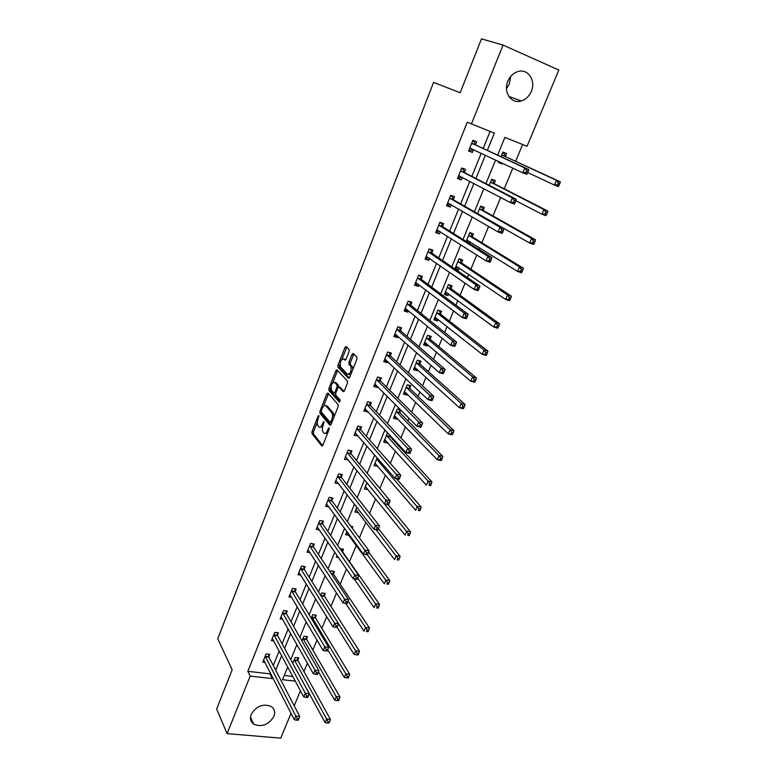 <?xml version="1.0" encoding="UTF-8"?>
<svg xmlns="http://www.w3.org/2000/svg" width="777" height="777" viewBox="0 0 777 777"><rect width="100%" height="100%" fill="white"/><g stroke="black" fill="none" stroke-linecap="round" stroke-linejoin="round"><path stroke-width="1.17" d="M318.871 415.52L318.094 416.093L312.043 431.546L311.995 433.644L321.746 445.93L322.892 445.143L329.127 429.38L329.157 427.884L328.331 428.428L327.525 430.477C326.282 433.226 325.058 434.081 323.863 433.042L322.999 431.973C322.076 430.351 322.125 428.078 323.135 425.155L323.96 421.639L322.358 424.223C321.124 426.942 319.93 427.797 318.764 426.787L317.91 425.738C317.016 424.155 317.065 421.911 318.055 419.007L318.871 415.52M510.674 76.467L509.391 83.799L506.468 88.607M531.303 91.365C529.127 96.309 525.776 99.505 521.25 100.971C511.412 104.303 502.991 92.172 507.818 81.264C509.897 76.447 513.121 73.261 517.501 71.698C527.661 67.929 536.276 80.458 531.303 91.365M273.883 716.472C268.619 724.863 261.888 727.427 253.7 724.174C250.553 721.804 249.728 718.521 251.233 714.345C256.361 706.04 263.014 703.399 271.183 706.419C274.553 708.809 275.447 712.159 273.883 716.472M349.096 351.534L349.106 349.427L346.153 346.484L344.978 347.416L338.024 365.171L337.956 367.22L348.484 378.321L349.689 377.418L356.857 359.285L356.925 357.206L353.176 353.477L351.981 354.409L348.941 362.121L348.873 364.19L350.874 366.278C351.602 371.212 350.476 373.873 347.504 374.261L340.462 366.861C339.753 362.053 340.85 359.411 343.755 358.955L344.901 360.13L346.086 359.207L349.096 351.534M317.317 422.144L313.5 431.876L313.461 433.984L311.995 433.644L313.461 433.993L322.678 445.561M291.045 713.344L280.72 738.15L227.098 733.624L216.657 709.051L232.168 669.784L217.754 638.781L433.576 82.401L460.188 92.735L481.478 38.85L503.04 45.076L558.799 70.027L527.059 146.28L504.885 137.393L497.61 155.138M227.098 733.624L250.155 676.107L272.319 678.574L272.756 677.505M487.354 150.388L494.357 133.168L467.288 122.193L247.844 671.328L250.155 676.107M471.425 123.98L503.04 45.076M327.913 393.036L326.787 393.881L319.988 411.227L319.939 413.315L329.934 425.242L331.089 424.427L338.092 406.721L338.141 404.603L327.913 393.036M328.953 388.335L335.829 370.784L336.975 369.891L347.474 381.051L347.416 383.148L344.376 390.831L343.191 391.705L338.947 387.072L337.781 387.946L335.8 392.968L335.742 395.066L340.161 400L339.326 402.117L328.894 390.404L328.953 388.335L330.419 388.704L330.915 387.451M247.844 671.328L269.91 673.834L270.347 672.765M273.29 665.51L279.186 650.98M282.1 643.803L288.141 628.933M291.016 621.843L297.202 606.614M300.039 599.611L306.371 584.022M309.168 577.126L315.647 561.159M318.415 554.36L325.048 538.014M327.768 531.313L334.557 514.578M337.237 507.983L344.182 490.86M346.824 484.362L353.933 466.831M356.526 460.46L363.811 442.511M366.355 436.247L373.805 417.88M376.301 411.732L383.935 392.939M386.383 386.907L394.192 367.667M396.591 361.761L404.574 342.074M406.925 336.305L415.103 316.152M417.395 310.509L425.767 289.879M428.001 284.372L436.567 263.277M438.743 257.906L447.513 236.305M449.63 231.08L458.605 208.984M460.664 203.904L469.842 181.294M471.843 176.369L481.235 153.224M483.168 148.456L490.073 131.459M268.842 656.604L269.745 654.38L266.064 653.933L262.743 662.169L265.074 662.441M277.535 635.081L278.438 632.837L274.757 632.352L271.396 640.675L273.844 640.996M286.325 613.306L287.237 611.033L283.547 610.508L280.157 618.939L282.721 619.298M295.221 591.278L296.144 588.976L292.443 588.403L289.015 596.94L291.725 597.338M304.215 568.978L305.157 566.656L301.457 566.044L297.979 574.679L300.835 575.135M313.325 546.416L314.277 544.065L310.567 543.405L307.051 552.146L310.081 552.67M322.552 523.581L323.514 521.192L319.794 520.503L316.229 529.341L319.454 529.933M331.876 500.466L332.857 498.057L329.127 497.309L325.524 506.264L328.972 506.934M341.326 477.068L342.307 474.63L338.578 473.844L334.936 482.905L338.626 483.663M350.883 453.389L351.884 450.913L348.145 450.077L344.454 459.256L348.251 459.906M360.567 429.409L361.577 426.903L357.838 426.019L354.098 435.314L357.983 435.819M370.367 405.138L371.387 402.603L367.638 401.67L363.859 411.072L367.599 411.985L367.822 411.431M380.293 380.555L381.332 377.991L377.573 377.01L373.737 386.528L377.496 387.49L377.797 386.732M390.336 355.662L391.385 353.069L387.626 352.03L383.751 361.674L387.5 362.684L387.898 361.723M400.514 330.458L401.583 327.826L397.814 326.738L393.881 336.509L397.649 337.568L398.125 336.392M410.819 304.934L411.897 302.263L408.129 301.126L404.147 311.014L407.915 312.131L408.479 310.732M421.26 279.079L422.348 276.379L418.58 275.184L414.539 285.198L418.317 286.373L418.968 284.741M431.837 252.884L432.935 250.145L429.157 248.902L425.068 259.042L428.846 260.276L429.603 258.42M442.54 226.36L443.667 223.582L439.879 222.271L435.742 232.556L439.52 233.838L440.365 231.75M453.399 199.475L454.535 196.668L450.738 195.299L446.552 205.711L450.339 207.061L451.282 204.72M464.393 172.241L465.54 169.396L461.752 167.968L457.498 178.525L461.285 179.924L462.334 177.341M475.534 144.648L476.699 141.764L472.902 140.268L468.589 150.961L472.387 152.438L473.533 149.592M303.943 671.503L307.401 663.179M312.84 650.058L316.987 640.083M321.853 628.36L326.69 616.685M330.963 606.4L336.519 592.997M340.18 584.187L346.474 569.007M349.504 561.703L356.284 545.386M359.401 537.849L365.88 522.261M369.58 513.335L375.592 498.844M379.885 488.5L385.431 475.145M390.326 463.345L395.386 451.146M397.892 445.104L398.251 444.25M400.903 437.849L405.468 426.845M407.935 420.911L409.023 418.298M411.616 412.024L415.676 402.243M418.094 396.416L419.93 391.997M422.484 385.848L426.019 377.331M428.389 371.61L430.992 365.336M433.488 359.314L436.489 352.088M438.811 346.493L442.21 338.316M444.648 332.43L447.096 326.534M449.368 321.056L453.574 310.926M455.953 305.176L457.838 300.641M460.062 295.289L465.093 283.149M467.424 277.544L468.725 274.417M470.891 269.182L476.777 254.992M479.05 249.534L479.749 247.844M481.866 242.745L488.626 226.447M492.977 215.957L500.641 197.484M504.244 188.821L512.83 168.123M515.656 161.315L522.63 144.503M284.256 675.456L292.812 676.427M297.834 660.12L298.737 657.925L295.153 657.488L292.735 663.354M306.575 638.898L307.488 636.684L303.894 636.208L301.942 640.967M315.413 617.443L316.336 615.199L312.743 614.685L311.256 618.298M324.359 595.726L325.291 593.463L321.697 592.909L320.687 595.347M333.411 573.756L334.353 571.464L330.749 570.872L330.235 572.115M342.57 551.534L343.521 549.213L339.908 548.591M338.558 557.556L336.373 557.177L337.092 555.429M352.204 528.146L352.807 526.689L350.845 526.32M348.941 535.334L345.61 534.722L346.93 531.507M358.508 512.684L354.953 511.994L356.886 507.274M366.977 482.731L364.403 488.986L368.084 489.607M377.185 457.876L373.97 465.705L377.729 466.19M387.937 433.119L387.412 433.003L383.653 442.142L387.296 442.977L387.5 442.492M390.035 436.324L390.307 435.674M400.699 409.887L397.261 409.032L393.463 418.279L397.105 419.172L397.377 418.492M399.883 412.432L400.864 410.052M409.848 388.247L410.887 385.722L407.235 384.761L403.389 394.133L407.031 395.066L407.391 394.201M419.93 363.762L420.988 361.198L417.336 360.198L413.432 369.677L417.084 370.668L417.521 369.609M430.147 338.966L431.216 336.373L427.554 335.324L423.611 344.92L427.272 345.959L427.787 344.697M440.491 313.859L441.569 311.237L437.907 310.13L433.916 319.852L437.577 320.94L438.179 319.473M450.971 288.432L452.059 285.781L448.397 284.615L444.347 294.473L448.008 295.61L448.698 293.929M461.577 262.684L462.684 259.994L459.013 258.78L454.914 268.755L458.585 269.949L459.362 268.065M469.473 243.531L470.163 241.861M472.319 236.616L473.446 233.887L469.764 232.614L466.142 241.443M483.207 210.198L484.343 207.44L480.662 206.109L477.593 213.578L529.7 243.055L531.653 238.461L479.526 208.877M494.23 183.44L495.376 180.643L491.695 179.254L489.199 185.324M498.96 161.577L498.562 162.558L502.243 163.976L502.534 163.267M505.4 156.332L506.565 153.496L502.884 152.049L500.971 156.692M300.466 690.724L294.182 705.807M287.743 666.957L282.517 679.71L295.328 681.128M495.609 160.004L485.926 183.634M483.857 188.665L474.397 211.752M472.27 216.929L463.024 239.481M460.839 244.813L451.806 266.851M449.553 272.329L440.734 293.852M438.432 299.466L429.807 320.493M427.447 326.243L419.026 346.785M416.608 352.671L408.381 372.737M405.915 378.749L397.882 398.348M395.367 404.487L387.519 423.64M384.945 429.895L377.282 448.601M374.66 454.972L367.171 473.242M364.51 479.739L357.197 497.581M354.487 504.176L347.348 521.6M344.59 528.311L337.616 545.337M334.819 552.146L328.011 568.764M325.174 575.679L318.512 591.909M315.637 598.931L309.139 614.772M306.225 621.882L299.883 637.363M296.931 644.56L290.734 659.673M275.728 670.201L281.672 655.613M284.605 648.406L290.685 633.459M293.589 626.34L299.815 611.043M302.68 604.011L309.052 588.344M311.878 581.41L318.405 565.365M321.192 558.537L327.875 542.113M330.623 535.372L337.461 518.56M340.161 511.926L347.173 494.716M349.825 488.199L357.002 470.571M359.615 464.16L366.958 446.124M369.522 439.831L377.039 421.357M379.555 415.18L387.247 396.28M389.714 390.219L397.591 370.882M400 364.947L408.061 345.143M410.431 339.335L418.677 319.075M420.988 313.393L429.428 292.657M431.682 287.121L440.326 265.889M442.521 260.489L451.369 238.772M453.506 233.518L462.558 211.286M464.636 206.177L473.902 183.421M475.922 178.467L485.402 155.186M269.91 673.834L272.319 678.574M368.026 489.733L365.54 486.664M348.193 460.071L345.687 457.012M377.603 466.501L374.99 463.451M357.838 436.179L355.196 433.148M387.296 442.977L384.547 439.967L385.363 440.141M367.599 411.985L364.811 408.974M397.105 419.172L394.289 416.258M377.496 387.49L374.553 384.508L375.942 384.858M407.031 395.066L404.157 392.268M387.5 362.684L384.489 359.829M417.084 370.668L414.141 367.977M397.649 337.568L394.551 334.838M427.272 345.959L424.242 343.385M407.915 312.131L404.739 309.528M437.577 320.94L434.479 318.483M418.317 286.373L415.064 283.896M448.008 295.61L444.842 293.269M428.846 260.276L425.514 257.945M458.585 269.949L455.332 267.735M439.52 233.838L436.101 231.643M450.339 207.061L446.833 205.011M461.285 179.924L457.702 178.02M472.387 152.438L468.706 150.68M502.243 163.976L498.669 162.286M320.231 427.127L322.659 426.641M325.349 433.381L327.651 433.1M321.328 411.956L321.406 413.665L330.847 424.902M328.516 393.716L323.63 406.021M321.387 410.518L321.348 411.985L330.138 422.416L331.798 419.677C332.809 416.754 332.857 414.491 331.954 412.869L325.825 405.74C324.64 404.778 323.436 405.662 322.222 408.391L321.387 410.518M330.448 422.484L331.711 422.834M334.032 416.987L333.44 413.228L331.866 412.772M325.942 405.769L327.292 406.089L333.352 413.121M332.818 382.585L337.296 371.163L335.829 370.784M337.606 370.561L337.296 371.163M344.065 391.414L340.025 387.344M340.083 401.66L330.4 390.802L328.933 390.442M334.615 382.342C331.73 382.74 330.662 385.363 331.4 390.2L333.848 392.948L335.004 392.084L336.975 387.063L337.033 384.984L334.615 382.342L336.091 382.721L335.042 382.449M334.256 393.045L335.654 393.434M338.607 386.956L338.51 385.363L336.995 384.936M336.091 382.721L338.471 385.314M330.419 388.704L330.4 390.802M344.26 359.081L345.736 359.858M348.99 374.65L350.893 374.368M352.855 369.405L352.37 366.666L350.728 366.093M353.836 354.127L350.417 362.519L350.359 364.578L352.214 366.491M339.976 364.306L339.423 367.599L349.349 378.04M346.814 347.144L341.977 359.197M292.793 663.461L325.077 722.591L326.602 719.016L330.39 719.376L298.018 660.771L297.377 657.76M328.04 721.58L327.428 723.018L328.943 723.154L329.555 721.726L328.04 721.58L294.25 659.683M327.428 723.018L325.077 722.591M330.39 719.376L329.555 721.726M265.171 656.157L295.804 716.083L294.289 719.716L263.636 659.955M268.424 654.224L269.027 657.264L299.708 716.452L295.804 716.083L297.241 718.686L296.639 720.133L298.193 720.289L298.805 718.832L297.241 718.686M298.805 718.832L299.708 716.452M294.289 719.716L296.639 720.133M318.463 671.794L334.634 700.174L336.179 696.561L339.976 696.959L306.769 639.549L306.08 636.499M337.636 699.125L337.024 700.572L338.539 700.728L339.16 699.281L337.636 699.125L302.981 638.432M337.024 700.572L334.634 700.174M339.976 696.959L339.16 699.281M327.748 649.747L344.328 677.486L345.882 673.814L349.689 674.261L315.617 618.084L314.889 614.995M347.358 676.378L346.736 677.845L348.251 678.02L348.883 676.563L347.358 676.378L311.82 616.928M346.736 677.845L344.328 677.486M349.689 674.261L348.883 676.563M273.844 634.595L305.332 693.278L303.797 696.959L272.3 638.432M277.088 632.653L277.719 635.741L309.236 693.696L305.332 693.278L306.789 695.881L306.177 697.348L307.741 697.513L308.352 696.046L306.789 695.881M308.352 696.046L309.236 693.696M303.797 696.959L306.177 697.348M282.634 612.781L314.986 670.192L313.432 673.912L281.07 616.666M285.849 610.839L286.509 613.956L318.9 670.648L314.986 670.192L316.453 672.785L315.831 674.281L317.395 674.455L318.016 672.969L316.453 672.785M318.016 672.969L318.9 670.648M313.432 673.912L315.831 674.281M337.121 627.379L354.127 654.506L355.711 650.796L359.518 651.281L324.572 596.357L323.805 593.23M357.197 653.35L356.565 654.836L358.09 655.03L358.721 653.544L357.197 653.35L304.419 569.609L303.671 566.404M320.901 595.687L320.755 595.182M356.565 654.836L354.127 654.506M359.518 651.281L358.721 653.544M345.716 603.379L364.063 631.225L365.666 627.476L369.473 628.01L333.624 574.388L332.818 571.212M367.171 630.03L366.53 631.536L368.055 631.75L368.696 630.244L367.171 630.03L348.115 601.048M368.055 631.75L366.53 631.536M369.473 628.01L368.696 630.244M354.176 578.884L374.116 607.663L375.738 603.855L379.555 604.438L342.793 552.146L341.938 548.931M377.263 606.41L376.612 607.935L378.146 608.168L378.797 606.643L377.263 606.41L357.76 578.117M378.146 608.168L376.612 607.935M379.555 604.438L378.797 606.643M291.521 590.714L324.757 646.804L323.183 650.572L289.938 594.638M294.706 588.752L295.415 591.919L328.681 647.309L324.757 646.804L326.243 649.397L325.612 650.903L327.185 651.107L327.816 649.601L326.243 649.397M327.816 649.601L328.681 647.309M323.183 650.572L325.612 650.903M337.092 627.447L337.733 625.922L336.159 625.708L335.518 627.233L337.092 627.447L333.061 626.932L298.912 572.348M335.518 627.233L333.061 626.932L334.654 623.115L338.578 623.669L337.733 625.922M300.514 568.375L336.159 625.708M347.134 603.486L347.775 601.942L346.202 601.709L345.551 603.253L346.998 603.574L343.065 602.981L307.993 549.795M345.551 603.253L343.065 602.981L344.677 599.116L348.611 599.718L313.539 547.037L312.743 543.793M309.615 545.765L346.202 601.709M347.775 601.942L348.611 599.718M351.301 526.932L351.165 526.379M346.571 532.371L384.304 583.789L385.946 579.933L389.772 580.565L368.648 552.039M387.49 582.488L386.829 584.032L388.364 584.285L389.024 582.74L387.49 582.488L367.453 554.797M388.364 584.285L386.829 584.032M389.772 580.565L389.024 582.74M357.303 579.215L357.954 577.651L356.381 577.398L355.72 578.962L357.138 579.37L353.205 578.719L317.191 526.961M355.72 578.962L353.205 578.719L354.836 574.805L358.78 575.456L322.766 524.193L321.921 520.901M318.832 522.892L356.381 577.398M357.954 577.651L358.78 575.456M355.924 509.615L394.619 559.615L396.289 555.71L400.116 556.39L378.477 528.681M397.843 558.255L397.183 559.819L398.708 560.091L399.378 558.527L397.843 558.255L376.068 529.661M398.708 560.091L397.183 559.819M400.116 556.39L399.378 558.527M367.608 554.632L368.269 553.039L366.686 552.758L366.025 554.351L367.414 554.836L363.471 554.147L326.495 503.855M366.025 554.351L363.471 554.147L365.132 550.174L369.075 550.883L332.1 501.068L331.206 497.727M328.156 499.728L366.686 552.758M368.269 553.039L369.075 550.883M365.394 486.587L405.07 535.12L406.76 531.167L410.596 531.895L388.238 504.778M408.343 533.712L407.663 535.295L409.197 535.586L409.877 534.003L408.343 533.712L384.518 504.03M409.197 535.586L407.663 535.295M410.596 531.895L409.877 534.003M378.04 529.71L378.72 528.107L377.136 527.806L376.457 529.419L377.826 529.992L373.873 529.244L335.917 480.458M376.457 529.419L373.873 529.244L375.553 525.223L379.506 525.98L341.55 477.661L340.608 474.271M337.597 476.291L377.136 527.806M378.72 528.107L379.506 525.98M374.902 463.442L375.466 463.558M374.97 463.277L415.656 510.304L417.366 506.293L421.212 507.08L396.484 478.739M418.968 508.838L418.279 510.44L419.823 510.751L420.503 509.149L418.968 508.838L376.68 459.12M419.823 510.751L418.279 510.44M421.212 507.08L420.503 509.149M345.93 457.07L345.386 456.944M388.617 504.467L389.306 502.836L387.723 502.515L387.033 504.147L388.374 504.807L384.421 504.011L345.444 456.779M387.033 504.147L384.421 504.011L386.12 499.941L390.083 500.747L351.126 453.972L350.116 450.524M347.154 452.554L387.723 502.515M347.368 453.127L351.126 453.972L347.368 453.127M389.306 502.836L390.083 500.747M384.673 439.675L426.388 485.159L428.117 481.099L431.963 481.934L390.258 436.849L389.617 434.935M429.739 483.644L429.04 485.266L430.584 485.596L431.274 483.974L429.739 483.644L428.117 481.099L386.402 435.47M430.584 485.596L429.04 485.266M431.963 481.934L431.274 483.974M355.769 433.275L354.982 433.1M399.339 478.885L400.029 477.233L398.446 476.884L397.756 478.545L399.339 478.885L399.067 479.292L395.104 478.447L355.099 432.808M397.756 478.545L395.104 478.447L396.824 474.32L400.796 475.174L360.81 429.982L359.741 426.476M356.828 428.535L398.446 476.884M400.029 477.233L400.796 475.174M394.318 416.19L395.415 416.462M394.483 415.792L437.257 459.683L439.015 455.575L442.861 456.458L400.145 412.985L398.931 409.44M440.656 458.109L439.947 459.751L441.491 460.11L442.191 458.459L440.656 458.109L439.015 455.575L396.241 411.528M441.491 460.11L441.103 460.567L437.257 459.683L439.947 459.751M442.861 456.458L442.191 458.459M365.763 409.207L364.714 408.945M410.207 452.952L410.907 451.282L409.314 450.913L408.615 452.593L410.207 452.952L409.897 453.438L405.934 452.535L364.879 408.537M408.615 452.593L405.934 452.535L407.682 448.348L411.645 449.261L370.619 405.691L369.483 402.127M366.618 404.205L407.682 448.348L409.314 450.913M410.907 451.282L411.645 449.261M404.205 392.132L405.604 392.463M404.428 391.608L448.271 433.877L450.048 429.7L453.904 430.652L410.12 388.791L408.828 385.178M451.709 432.235L451 433.906L452.544 434.275L453.253 432.614L451.709 432.235L450.048 429.7L406.196 387.296M452.544 434.275L452.127 434.809L448.271 433.877L451 433.906M453.904 430.652L453.253 432.614M421.212 426.67L421.93 424.98L420.338 424.592L419.619 426.282L421.212 426.67L420.881 427.233L416.909 426.272L374.767 383.964M419.619 426.282L416.909 426.272L418.677 422.028L422.649 422.999L380.545 381.109L379.331 377.467M376.534 379.584L418.677 422.028L420.338 424.592M421.93 424.98L422.649 422.999M414.219 367.783L415.889 368.123M414.491 367.123L459.44 407.711L461.237 403.486L465.102 404.487L420.211 364.296L418.842 360.606M462.917 406.012L462.198 407.702L463.743 408.1L464.461 406.41L462.917 406.012L461.237 403.486L416.278 362.762M463.743 408.1L463.296 408.702L459.44 407.711L462.198 407.702M465.102 404.487L464.461 406.41M386.208 360.13L384.528 359.741M432.381 400.029L433.1 398.31L431.507 397.902L430.779 399.621L432.381 400.029L432.012 400.67L428.03 399.64L384.79 359.081M430.779 399.621L428.03 399.64L429.827 395.347L433.809 396.377L390.608 356.206L389.306 352.496M386.577 354.642L429.827 395.347L431.507 397.902M433.1 398.31L433.809 396.377M424.349 343.123L426.32 343.453M424.669 342.336L470.755 381.196L472.581 376.913L476.437 377.972L430.439 339.491L428.972 335.722M474.281 379.429L473.543 381.148L475.097 381.565L475.825 379.856L474.281 379.429L472.581 376.913L426.495 337.917M475.097 381.565L474.611 382.245L470.755 381.196L473.543 381.148M476.437 377.972L475.825 379.856M396.61 335.052L394.619 334.673M443.696 373.028L444.425 371.28L442.832 370.843L442.094 372.591L443.696 373.028L443.288 373.737L439.306 372.659L394.939 333.877M442.094 372.591L439.306 372.659L441.132 368.298L445.114 369.386L400.786 330.983L399.407 327.195M396.746 329.38L441.132 368.298L442.832 370.843M444.425 371.28L445.114 369.386M434.615 318.152L436.888 318.453M434.994 317.239L482.216 354.322L484.071 349.98L487.937 351.097L440.792 314.374L439.219 310.528M485.79 352.496L485.052 354.234L486.596 354.671L487.344 352.943L485.79 352.496L484.071 349.98L436.829 312.762M486.596 354.671L486.081 355.429L482.216 354.322L485.052 354.234M487.937 351.097L487.344 352.943M407.138 309.644L404.846 309.285M455.167 345.648L455.905 343.881L454.312 343.415L453.564 345.192L455.167 345.648L454.73 346.435L450.738 345.289L405.215 308.352M453.564 345.192L450.738 345.289L452.583 340.87L456.575 342.026L411.101 305.448L409.615 301.573M407.051 303.797L452.583 340.87L454.312 343.415M455.905 343.881L456.575 342.026M445.007 292.871L447.601 293.123M448.368 284.693L449.417 284.945M445.435 291.812L493.842 327.078L495.726 322.678L499.592 323.854L451.272 288.937L449.63 285.101M497.465 325.184L496.717 326.942L498.261 327.408L499.019 325.65L497.465 325.184L495.726 322.678L447.299 287.286M498.261 327.408L497.717 328.244L493.842 327.078L496.717 326.942M499.592 323.854L499.019 325.65M419.784 275.563L418.541 275.262M417.822 283.877L415.2 283.566M466.792 317.88L467.55 316.093L465.947 315.608L465.2 317.404L466.792 317.88L466.326 318.755L462.334 317.55L415.627 282.498M465.2 317.404L462.334 317.55L464.199 313.063L468.201 314.287L421.552 279.574L419.998 275.718M417.482 277.884L464.199 313.063L465.947 315.608M467.55 316.093L468.201 314.287M455.526 267.259L458.449 267.443M458.925 258.984L460.198 259.411L459.498 258.945M456.021 266.074L505.633 299.456L507.536 294.988L511.412 296.231L461.888 263.18L460.198 259.411M509.304 297.494L508.537 299.281L510.091 299.776L510.848 297.989L509.304 297.494L507.536 294.988L457.906 261.48M510.091 299.776L509.508 300.689L505.633 299.456L508.537 299.281M511.412 296.231L510.848 297.989M429.856 249.126L429.079 249.106M428.651 257.76L425.679 257.527M478.593 289.734L479.351 287.917L477.748 287.403L476.991 289.219L478.593 289.734L478.088 290.685L474.087 289.413L426.175 256.313M476.991 289.219L474.087 289.413L475.99 284.868L479.982 286.15L432.129 253.37L430.526 249.592M428.049 251.641L475.99 284.868L477.748 287.403M479.351 287.917L479.982 286.15M466.19 241.336L469.454 241.414M469.629 232.954L470.901 233.391L469.745 232.682M466.734 239.996L517.579 271.445L519.512 266.929L523.387 268.23L472.639 237.082L470.901 233.391M521.299 269.415L520.522 271.231L522.076 271.746L522.853 269.94L521.299 269.415L519.512 266.929L468.648 235.344M522.076 271.746L521.454 272.746L517.579 271.445L520.522 271.231M523.387 268.23L522.853 269.94M439.869 222.29L441.2 223.116L439.743 222.61M439.627 231.274L436.305 231.148M490.549 261.179L491.326 259.343L489.724 258.799L488.947 260.645L490.549 261.179L490.005 262.228L486.004 260.887L436.859 229.788M488.947 260.645L486.004 260.887L487.937 256.274L491.938 257.624L442.851 226.826L441.2 223.116M438.762 225.048L487.937 256.274L489.724 258.799M491.326 259.343L491.938 257.624M480.468 206.575L481.74 207.041L480.555 206.371M533.469 240.948L532.682 242.783L534.236 243.337L535.023 241.501L533.469 240.948L531.653 238.461L535.538 239.84L483.537 210.654L481.74 207.041M534.236 243.337L533.576 244.415L529.7 243.055L532.682 242.783M535.538 239.84L535.023 241.501M450.65 195.532L452.01 196.299L450.553 195.775M450.767 204.419L448.523 204.934L447.066 204.419M502.69 232.226L503.467 230.351L501.864 229.788L501.078 231.663L502.69 232.226L502.107 233.353L498.096 231.944L447.678 202.914M501.078 231.663L498.096 231.944L500.048 227.272L504.059 228.691L453.71 199.942L452.01 196.299M449.611 198.116L500.048 227.272L501.864 229.788M503.467 230.351L504.059 228.691M491.452 179.866L492.725 180.342L491.501 179.73M515.87 200.709L541.987 214.258L543.978 209.596L547.853 211.043L494.57 183.887L492.725 180.342M545.804 212.082L545.007 213.937L546.571 214.51L547.367 212.655L545.804 212.082L543.978 209.596L490.549 182.061M546.571 214.51L545.872 215.685L541.987 214.258L545.007 213.937M547.853 211.043L547.367 212.655M461.567 168.424L462.956 169.133L461.499 168.59M462.053 177.195L459.43 177.884L457.974 177.341M514.996 202.855L515.782 200.961L514.18 200.359L513.383 202.263L514.996 202.855L514.374 204.079L510.363 202.593L458.644 175.68M513.383 202.263L510.363 202.593L512.344 197.853L516.355 199.339L464.714 172.688L462.956 169.133M460.596 170.823L512.344 197.853L514.18 200.359M515.782 200.961L516.355 199.339M502.573 152.797L503.846 153.302L502.602 152.729M527.7 172.533L554.448 185.043L556.468 180.322L560.343 181.837L505.74 156.76L503.846 153.302M558.323 182.799L557.517 184.683L559.071 185.285L559.877 183.401L558.323 182.799L556.468 180.322L501.709 154.885M559.071 185.285L558.333 186.548L554.448 185.043L557.517 184.683M560.343 181.837L559.877 183.401M472.62 140.958L474.057 141.608L472.591 141.035M473.504 149.572L470.483 150.466L469.017 149.903M527.476 173.057L528.282 171.134L526.68 170.513L525.874 172.436L527.476 173.057L526.816 174.369L522.804 172.824L469.755 148.086M525.874 172.436L522.804 172.824L524.815 168.007L528.826 169.571L475.864 145.076L474.057 141.608M471.736 143.162L524.815 168.007L526.68 170.513M528.282 171.134L528.826 169.571M319.007 416.307L318.094 416.093M329.293 428.651L328.331 428.428M324.096 422.416L323.154 422.193M323.407 424.465L322.358 424.223M328.593 430.72L327.525 430.477M322.232 446.037L321.746 445.93M313.5 431.876L312.043 431.546M321.425 413.685L319.959 413.345M321.212 411.519L319.988 411.227M328.244 394.24L326.787 393.881M332.012 422.086L330.944 421.833M332.867 419.92L331.798 419.677M327.292 406.089L325.825 405.74M340.423 387.441L338.947 387.072M336.043 392.346L335.004 392.084M338.102 387.344L336.975 387.063M345.231 359.343L343.755 358.955M350.417 364.646L348.931 364.258M350.417 362.519L348.941 362.121M353.457 354.807L351.981 354.409M339.471 367.657L338.005 367.268M339.491 365.559L338.024 365.171M346.445 347.814L344.978 347.416M298.018 660.771L294.434 660.343M297.873 660.333L294.289 659.896M265.2 656.38L268.881 656.818M265.345 656.827L269.027 657.264M306.769 639.549L303.176 639.082M306.614 639.112L303.03 638.645M315.617 618.084L312.024 617.569M315.462 617.657L311.868 617.142M273.883 634.819L277.574 635.295M274.028 635.256L277.719 635.741M282.673 612.995L286.363 613.519M282.818 613.432L286.509 613.956M324.572 596.357L320.979 595.813M324.407 595.94L320.804 595.386M333.624 574.388L331.517 574.038M333.459 573.97L331.225 573.601M342.618 551.738L342.045 551.641M291.56 590.928L295.26 591.491M291.715 591.355L295.415 591.919M300.553 568.579L304.263 569.191M300.718 569.007L304.419 569.609M309.664 545.978L313.374 546.629M309.829 546.386L313.539 547.037M318.881 523.096L322.591 523.785M319.046 523.504L322.766 524.193M328.205 499.932L331.925 500.67M328.38 500.33L332.1 501.068M337.645 476.486L341.375 477.272M337.82 476.884L341.55 477.661M379.215 460.198L376.932 459.693M378.846 459.78L376.738 459.314M347.202 452.758L350.942 453.583M390.297 436.888L386.655 436.033M390.093 436.519L386.46 435.664M356.876 428.729L360.625 429.603M357.061 429.108L360.81 429.982M400.145 412.985L396.503 412.092M399.941 412.626L396.299 411.723M366.676 404.399L370.425 405.332M366.87 404.768L370.619 405.691M410.12 388.791L406.468 387.84M409.906 388.432L406.254 387.48M376.592 379.768L380.351 380.749M376.796 380.128L380.545 381.109M420.211 364.296L416.559 363.296M419.998 363.947L416.346 362.946M386.635 354.827L390.404 355.856M386.839 355.176L390.608 356.206M430.439 339.491L426.777 338.442M430.215 339.151L426.554 338.102M396.814 329.565L400.582 330.643M397.018 329.904L400.786 330.983M440.792 314.374L437.121 313.267M440.559 314.044L436.897 312.937M407.119 303.982L410.887 305.118M407.333 304.312L411.101 305.448M451.272 288.937L447.601 287.781M451.039 288.617L447.367 287.461M417.55 278.069L421.328 279.254M417.773 278.389L421.552 279.574M461.888 263.18L458.216 261.966M461.645 262.859L457.974 261.655M428.127 251.816L431.905 253.059M428.35 252.127L432.129 253.37M467.433 240.151L466.89 239.967M472.639 237.082L468.968 235.82M472.397 236.781L468.725 235.518M438.83 225.223L442.618 226.525M439.063 225.524L442.851 226.826M437.004 229.759L437.529 229.934M478.457 213.811L477.748 213.558M483.537 210.654L479.856 209.334M483.284 210.363L479.603 209.042M449.679 198.281L453.467 199.64M449.922 198.572L453.71 199.942M447.834 202.875L448.523 203.118M494.57 183.887L490.879 182.508M494.308 183.605L490.627 182.226M460.674 170.979L464.471 172.407M460.926 171.27L464.714 172.688M458.799 175.641L459.799 176.01M505.74 156.76L502.059 155.322M505.477 156.488L501.796 155.05M471.814 143.318L475.611 144.804M472.066 143.59L475.864 145.076M469.91 148.038L471.756 148.757M521.25 100.971L508.848 96.445M253.7 724.174L250.515 717.249M321.406 413.665L319.939 413.315M333.44 413.228L331.954 412.869M338.51 385.363L337.033 384.984M330.361 390.763L328.894 390.404M352.37 366.666L350.874 366.278M350.359 364.578L348.873 364.19M339.423 367.599L337.956 367.22M379.195 460.178L376.913 459.673M390.258 436.849L386.625 435.994M357.031 429.069L360.781 429.943M400.097 412.927L396.445 412.033M366.822 404.71L370.571 405.633M410.052 388.714L406.4 387.762M376.728 380.05L380.487 381.031M420.124 364.199L416.472 363.199M386.761 355.079L390.52 356.109M430.332 339.374L426.67 338.325M396.921 329.788L400.689 330.866M440.666 314.238L437.004 313.131M407.216 304.176L410.984 305.312M451.126 288.782L447.465 287.626M417.637 278.234L421.416 279.429M461.723 263.005L458.051 261.8M428.195 251.962L431.973 253.205M472.455 236.898L468.784 235.635M438.888 225.34L442.676 226.641M483.333 210.46L479.652 209.13M449.728 198.378L453.515 199.738M494.347 183.673L490.666 182.284M460.712 171.047L464.5 172.475M505.506 156.536L501.816 155.089M471.833 143.366L475.631 144.852"/></g></svg>
